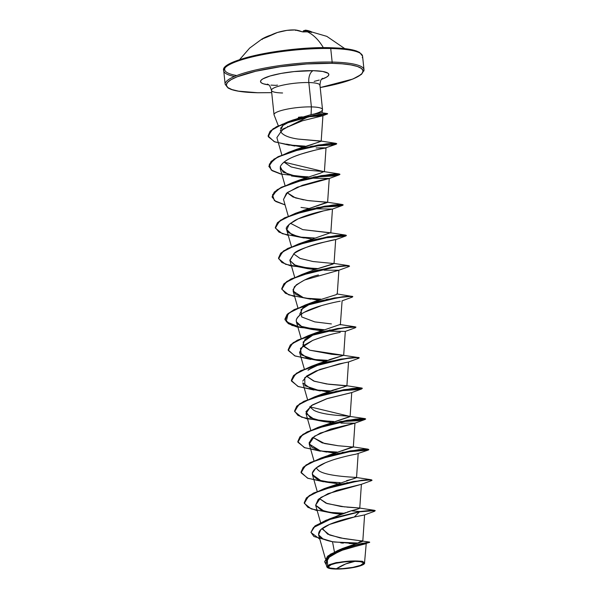 <?xml version="1.0" encoding="UTF-8"?>
<svg xmlns="http://www.w3.org/2000/svg" width="599" height="599" viewBox="0 0 599 599"><rect width="100%" height="100%" fill="white"/><g stroke="black" fill="none" stroke-linecap="round" stroke-linejoin="round"><path stroke-width="0.9" d="M302.285 31.829L302.285 31.829A0.524 0.419 112.6 0 0 302.031 31.747L295.135 29.95A69.806 39.234 85.3 0 1 302.031 31.747L303.461 31.934L302.031 31.747A0.524 0.419 -67.4 0 1 302.203 31.777L307.489 31.859A69.806 38.231 91.2 0 1 323.348 47.658A69.806 38.231 -88.8 0 0 307.489 31.859A69.611 57.444 -71.8 0 1 311.48 32.106L311.817 31.957A69.806 36.943 -83 0 0 305.842 30.212A69.806 36.943 -83 0 0 305.557 30.175L308.732 30.804L311.48 32.106A69.611 57.444 108.2 0 0 307.489 31.859A69.611 57.444 108.2 0 0 303.461 31.934L303.461 31.934A69.611 57.444 -71.8 0 1 307.489 31.859L307.354 31.859M303.311 31.942L302.907 31.912M261.868 39.085L261.688 39.212A69.611 40.245 64 0 1 264.196 38.036A0.524 0.427 -111.7 0 1 264.256 38.007A0.524 0.427 68.3 0 0 264.196 38.036A69.611 40.245 -116 0 0 261.688 39.212A0.524 0.427 61.5 0 0 261.688 39.212L262.025 38.995A69.806 55.535 60.5 0 0 261.868 39.085L270.748 35.139A69.806 55.535 60.5 0 0 262.025 38.995L249.626 48.115L239.555 59.69M318.129 47.77L330.056 47.725A1.048 0.577 91.2 0 1 330.199 47.703A1.048 0.577 91.2 0 1 330.73 48.526A69.806 13.163 -6 0 1 362.29 57.691A69.806 13.163 174 0 0 330.73 48.526L332.153 62.064A1.048 0.577 91.2 0 1 331.696 63.314A68.758 12.968 -6 0 1 362.769 72.359A68.758 12.968 -6 0 1 320.195 87.536L343.871 82.1L352.197 79.255L358.314 76.358L361.983 73.527L363.069 70.869L361.526 68.488L357.416 66.474L350.887 64.902L342.209 63.831L331.696 63.314A1.048 0.577 -88.8 0 0 332.153 62.064A69.806 13.163 -6 0 1 363.713 71.229A69.806 13.163 174 0 0 332.153 62.064L330.73 48.526A69.806 13.163 174 0 0 224.019 69.237A69.806 13.163 174 0 0 234.441 76.477A69.806 13.163 -6 0 1 224.019 69.237A69.806 13.163 -6 0 1 330.73 48.526A1.048 0.577 -88.8 0 0 330.199 47.703A1.048 0.577 -88.8 0 0 330.056 47.725A68.758 12.968 174 0 0 243.928 58.343A68.758 12.968 174 0 0 236.725 75.541M336.383 568.78L345.75 563.921L355.349 561.241C363.675 561.697 365.427 563.06 360.605 565.321C356.719 567.156 343.467 569.102 336.383 568.78A17.618 3.324 -6 0 1 331.127 564.692A17.618 3.324 -6 0 1 355.349 561.241A139.612 76.47 -88.8 0 0 345.75 563.921A139.612 76.47 -88.8 0 0 336.383 568.78L342.748 568.616L352.856 567.365L360.605 565.321L363.391 563.18L362.994 562.566L360.269 561.645L352.294 561.248L345.563 561.697L335.882 563.277L331.127 564.692L328.342 566.841L329.794 567.972L336.383 568.78M364.372 563.749L362.462 561.285L356.031 560.971A18.883 3.564 -6 0 1 364.042 564.071A18.883 3.564 -6 0 1 335.702 569.05A18.883 3.564 -6 0 1 327.144 567.186A18.883 3.564 -6 0 1 336.234 562.91A18.883 3.564 -6 0 1 356.031 560.971L336.294 562.596L329.113 564.745L326.852 566.894L327.279 567.448M257.667 92.74A1.048 0.577 91.2 0 1 257.533 92.763A1.048 0.577 -88.8 0 0 257.667 92.74L238.477 91.145L231.955 89.573L227.845 87.559L226.295 85.178L227.38 82.52L231.049 79.689L237.167 76.799L255.713 71.259L280.19 66.751L306.868 63.958L331.696 63.314A68.758 12.968 -6 0 0 237.167 76.799A68.758 12.968 -6 0 0 257.667 92.74L271.706 92.635M268.719 84.886A34.353 6.477 -6 0 1 268.936 76.35A34.353 6.477 -6 0 1 313.18 70.675A9.973 5.458 -88.8 0 0 308.829 82.55A24.379 4.597 174 0 0 271.564 89.783A24.379 4.597 174 0 0 282.586 92.98M287.58 126.411L287.722 126.936L308.29 116.775L288.523 126.546M287.722 126.936L282.78 129.706L280.879 132.012C281.043 130.687 283.32 129.002 287.722 126.936M280.542 128.328L282.953 125.423L287.4 122.525L300.384 117.411M274.028 114.716A24.379 4.597 -6 0 1 286.315 109.303A24.379 4.597 -6 0 1 311.39 106.899L308.829 82.55A24.379 4.597 174 0 1 319.851 85.747A24.379 4.597 174 0 0 308.829 82.55L311.39 106.899L311.076 114.634L311.39 106.899A24.379 4.597 174 0 0 285.783 109.415A24.379 4.597 174 0 0 274.095 114.941M322.509 109.767A24.379 4.597 174 0 0 311.39 106.899A24.379 4.597 -6 0 1 322.329 110.246A24.379 4.597 -6 0 1 314.947 113.78C327.9 112.14 321.491 112.432 311.076 114.634L322.015 112.792L322.509 109.804M225.441 82.774A69.806 13.163 -6 0 1 332.153 62.064A69.806 13.163 174 0 0 225.441 82.774M339.513 549.71L340.576 549.231M341.625 548.781L361.706 541.796M362.118 541.616L362.807 541.084L343.946 538.576L329.697 535.042L322.479 529.202L322.329 528.408L327.638 534.121L340.06 537.902L369.635 542.102L359.048 544.004L337.993 550.369L327.833 556.014L324.643 561.705L330.244 554.277L345.743 547.553L362.365 543.308L369.665 542.357L362.388 543.563L345.765 547.808L330.274 554.532L324.658 561.832L326.238 564.752L327.009 557.033L341.849 549.141L360.883 543.87L369.665 542.357L340.067 550.848L327.241 558.35L327.631 565.568M333.179 517.693L339.985 514.698M341.265 514.204L345.833 512.564M347.188 512.108L351.246 510.812C358.352 509.06 360.957 508.117 359.056 507.967L341.116 506.522L325.961 503.145L319.327 498.51L327.129 503.572L345.009 506.956M361.392 484.306L359.752 508.222L359.056 507.967M346.634 480.63C352.931 479.088 356.128 478.024 356.21 477.455C352.901 477.126 324.995 476.153 318.368 470.327L316.115 467.931L318.368 470.327M358.172 453.72L356.54 477.643L324.284 488.604L353.59 481.431L371.335 479.762L371.942 480.151L369.321 479.694L361.774 480.271L337.432 484.756L313.494 493.074L306.396 497.904L304.232 502.726L309.249 495.568L324.284 488.604M328.739 455.165L353.32 447.056L338.061 445.738L322.187 442.886L312.903 437.352L324.576 443.537L338.061 445.738M322.741 425.859L348.977 417.016M349.382 416.882L350.108 416.455L309.683 406.766L313.876 410.322C324.748 416.08 350.939 415.728 350.108 416.455L317.852 427.439L347.158 420.266L364.911 418.596L360.576 420.124L340.389 421.494L358.674 420.378L365.6 418.843L362.889 418.529L355.342 419.105L331 423.598L307.062 431.916L299.964 436.738L297.8 441.56L302.817 434.41L317.852 427.439M322.494 393.925L346.896 385.898L328.701 384.251L314.52 381.323L306.471 376.179L313.651 381.016L326.522 383.959L346.447 385.681L344.021 386.939L332.467 390.256L318.189 395.954M343.684 355.289L319.439 363.279L307.998 370.234M308.695 369.546L329.832 359.49L343.684 355.312L331.779 354.294L309.833 350.213L303.259 345.601M302.922 344.784L304.996 339.431L313.112 334.107M340.344 324.868L342.104 300.81M299.71 314.198L302.967 307.766L314.161 301.626L336.226 294.656L336.81 293.929L352.744 296.512L350.041 296.198L342.493 296.775L318.151 301.26L294.206 309.578L287.108 314.408L284.929 319.102L288.344 323.445L297.082 326.769L324.096 329.727L300.428 327.511L286.21 321.73L288.097 313.494L305.003 305.108L334.302 297.935L352.047 296.265M294.701 296.64L285.386 293.255L281.74 288.778L283.919 284.083L291.017 279.254L314.954 270.935L339.296 266.45L346.851 265.874L349.554 266.188L346.821 265.619L339.274 266.196L314.924 270.681L290.987 278.999L283.889 283.829L281.732 288.651L286.741 281.493L301.784 274.529L331.09 267.349L348.835 265.679L333.591 263.35L332.715 264.166L313.951 269.872M315.329 269.37L334.04 263.56L312.97 261.523L299.979 258.379L293.615 253.849M330.813 232.944L302.772 229.627L290.403 223.27M303.034 210.504L327.608 202.395L307.534 200.5L295.442 197.895L287.183 192.683L292.956 196.974L303.491 199.856M299.942 179.865L320.233 173.216L300.151 179.782L295.689 181.879M324.373 171.756L283.971 162.104L291.151 166.941L304.022 169.876L323.947 171.599L320.233 173.216M298.032 139.065L320.735 141.02L318.713 142.165L296.939 149.196L292.469 151.292L321.176 141.229L298.032 139.065C288.92 137.725 283.207 135.374 280.879 132.012M322.532 115.57L308.29 116.775L322.696 115.772L302.473 120.781L282.803 129.055L276.88 137.598L281.829 154.931M286.502 144.112L302.345 147.084L286.502 144.112M324.396 171.816L326.028 147.901L324.486 148.238C327.975 147.841 325.175 147.751 316.1 147.96C329.937 147.841 325.699 147.811 324.486 148.238C320.675 148.642 312.581 150.678 300.196 154.355C298.474 155.193 283.679 159.139 280.287 166.694L280.28 168.813L288.725 174.736L305.176 177.806L297.793 176.855L283.222 172.25L280.287 166.694C282.339 162.164 288.973 158.046 300.196 154.355C309.099 151.525 317.193 149.48 324.486 148.238L336.076 144.247L334.774 143.535L324.718 144.329L291.017 151.764L276.566 157.777L269.288 164.208L271.19 170.011L281.844 174.309M308.725 178.113L329.248 178.48L320.525 180.262L302.36 185.301L287.55 192.414L283.492 199.4L288.254 216.097M312.82 208.752L332.46 209.066L330.82 232.981M332.445 209.081L323.49 210.893L298.25 218.777L289.092 224.378L286.704 229.979L288.681 232.704L298.549 236.867L311.6 238.971M335.447 239.615C336.578 238.994 298.107 247.731 294.124 253.467L289.923 260.565L295.3 265.312L314.819 269.557L307.437 268.599L294.206 264.78L289.834 260.198L294.124 253.467C301.387 248.885 310.439 245.313 321.281 242.76L335.447 239.615M324.066 270.171L338.892 270.224L337.252 294.146M318.436 274.986C309.601 277.008 301.589 280.924 294.401 286.741L293.136 291.144L303.259 297.576L318.032 300.136L303.259 297.576L295.502 294.176L293.008 289.766L296.325 284.839L304.584 279.995L338.847 270.254L348.925 266.577L347.165 265.866L335.455 266.944L298.968 275.802L285.678 282.541L281.829 289.302L288.711 294.843L310.649 299.186M321.483 305.625L304.472 312.214C299.74 314.677 297.007 317.26 296.28 319.963C297.898 315.463 304.277 311.33 315.411 307.564C317.934 306.448 332.258 302.495 340.232 301.215L339.416 301.364M296.28 319.963L296.348 321.73L301.529 326.388L321.244 330.723L312.229 329.48C301.23 327.443 295.913 324.269 296.28 319.963M340.584 331.442L325.676 331.082L345.316 331.389L343.684 355.312M312.663 340.427L302.967 345.825L299.567 352.309L306.965 357.873L324.463 361.302L317.081 360.351L301.364 354.893L300.451 348.408L312.663 340.427C323.295 336.398 332.475 333.725 340.21 332.415M348.506 361.998L338.869 363.96L315.868 371.013L306.725 375.992L302.705 381.144M307.542 399.593L302.78 382.896L310.963 388.729L327.683 391.881M350.108 416.477L351.748 392.555L327.503 398.485L311.278 405.635L305.992 413.475L314.176 419.307L330.888 422.467L323.505 421.516L310.215 417.66L305.917 411.738L312.408 404.924L326.567 398.799L351.703 392.585L361.789 388.908L360.014 388.197L348.296 389.275L311.817 398.133L298.534 404.879L294.693 411.633L301.574 417.174L323.505 421.516M353.32 447.056L354.96 423.141L330.723 429.071L314.49 436.214L309.211 444.061L320.068 450.695L334.107 453.054M337.664 453.353L338.54 453.413M324.987 462.99L315.973 468.044L312.296 473.24L312.423 474.64L320.607 480.48L337.319 483.633L329.151 482.547C319.514 481.386 313.898 478.279 312.296 473.24C313.494 468.762 319.604 464.607 330.641 460.773C334.863 459.051 348.468 455.427 355.948 454.192L368.22 450.074L366.446 449.362L354.728 450.441L318.249 459.298L304.958 466.037L301.117 472.798L308.006 478.339L329.937 482.682M361.377 484.321L336.758 490.364L320.794 497.469L315.636 505.227L324.029 511.127L341.086 514.271L333.149 513.261L321.221 510.063L315.636 505.234L318.219 499.439L327.967 493.673L361.347 484.336L371.432 480.653L369.665 479.949L357.947 481.019L321.468 489.885L308.178 496.623L304.337 503.385L311.218 508.918L333.149 513.261M329.091 519.071L315.366 525.697L310.956 532.354L314.692 526.207L326.283 520.127L359.819 511.539L329.091 519.071L351.246 510.812L359.819 511.539L354.211 517.042L364.566 514.915L354.211 517.042L329.547 524.424L320.839 529.621L318.563 534.795L322.943 538.86L332.512 541.721L334.437 551.956L332.512 541.721L355.843 543.712L349.195 543.525M364.529 543.622L365.922 543.6M364.477 563.607L366.214 543.637L344.23 549.32L330.109 555.879L325.721 562.933L326.852 566.894M337.993 550.369L357.61 543.158L361.976 540.657M332.535 541.818L313.936 536.502L310.956 532.346L313.404 527.584L332.707 518.105L359.849 511.793L326.305 520.381L314.715 526.461L310.963 532.481L319.814 539.167M358.037 543.031L334.227 542.028M340.771 542.904L343.332 543.143M346.851 507.128L359.31 508.012L358.621 508.768L351.246 510.812L359.819 511.539L354.211 517.042C342.643 519.258 324.613 524.814 319.956 530.519C316.205 535.641 320.39 539.377 332.512 541.721M268.719 84.893L263.343 83.793L261.291 82.789L260.52 81.599L261.059 80.273L262.894 78.858L270.112 75.991L281.066 73.43L294.094 71.573L313.18 70.675A34.353 6.477 -6 0 1 321.506 79.338L326.477 77.189L328.304 75.781L328.851 74.448L328.08 73.258L322.764 71.468L313.18 70.675A9.973 5.458 91.2 0 0 308.829 82.55A24.379 4.597 174 0 0 271.564 89.783M321.888 112.792L320.645 112.979M316.646 113.54L322.015 112.792L327.466 113.578L310.417 115.921L327.571 113.615L318.945 114.439L297.845 118.842L276.521 126.688L270.074 131.256L268.097 135.861L273.069 128.763L287.565 121.986L313.988 115.255L327.466 113.578M270.943 85.118L276.191 85.372A9.973 5.458 91.2 0 1 277.509 85.148M314.153 81.404L319.26 80.056M257.413 92.733A1.048 0.577 -88.8 0 0 257.533 92.763L271.706 92.65M311.076 114.634L292.829 120.04L282.938 125.438L280.31 130.859M309.121 200.717L327.166 202.185L295.359 213.356L324.658 206.183L342.403 204.514L338.076 206.049L317.889 207.419L336.166 206.303L343.1 204.768L340.397 204.454L332.849 205.03L308.507 209.515L284.562 217.834L277.457 222.663L275.3 227.485L280.317 220.327L295.359 213.356M300.249 211.784L298.901 212.458M302.772 229.627L330.378 232.764L298.572 243.943L327.878 236.77L346.312 235.347L343.609 235.033L336.061 235.609L311.72 240.094L287.782 248.413L280.676 253.242L278.513 258.064L283.529 250.906L298.572 243.943M313.165 270.164L301.784 274.529M305.003 305.108L313.007 302.106L301.072 309.631L301.694 316.946L314.745 321.88L331.397 323.924M355.267 326.844L355.873 327.234L353.253 326.784L345.705 327.361L321.363 331.846L297.418 340.165L290.32 344.987L288.156 349.809L293.173 342.658L308.208 335.695L337.522 328.514L355.267 326.844L340.022 324.516L316.227 332.692L303.146 342.029L303.903 346.544L309.833 350.213L359.175 357.678L356.465 357.363L348.918 357.94L324.576 362.425L300.631 370.751L293.532 375.573L291.354 380.275L296.385 373.244L311.435 366.274L340.726 359.101L358.479 357.431M364.911 418.596L350.108 416.455M368.123 449.175L352.878 446.847L321.079 458.018L350.37 450.845L368.123 449.175L368.729 449.564M371.335 479.762L356.21 477.455M364.566 514.915L374.645 511.239L372.578 510.535L359.849 511.793L375.244 510.595L371.095 510.326L359.819 511.539L374.547 510.341L375.154 510.73M343.916 513.231L328.185 512.28L343.916 513.231M348.266 482.637L346.814 482.659L348.266 482.637M340.172 482.637L324.965 481.701L340.172 482.637M323.595 481.791L307.534 478.152L301.027 472.274L303.199 467.579L310.304 462.75L334.249 454.431L358.591 449.946L366.139 449.37L368.842 449.684L366.109 449.115L358.569 449.692L334.22 454.177L310.275 462.495L303.176 467.325L301.012 472.147L306.029 464.989L321.079 458.018M336.96 452.058L321.753 451.114L336.96 452.058M333.74 421.471L318.541 420.535L333.74 421.471M294.588 410.974L299.605 403.823L314.64 396.86L343.946 389.679L361.691 388.01L357.745 389.485L338.622 390.892L355.903 389.739L362.388 388.264L359.685 387.95L352.137 388.526L327.795 393.011L303.85 401.33L296.752 406.152L294.588 410.974M330.528 390.892L315.321 389.949L330.528 390.892M327.316 360.306L312.116 359.37L327.316 360.306M328.978 299.141L327.533 299.163L328.978 299.141M320.884 299.141L305.685 298.205L320.884 299.141M348.835 265.679L349.442 266.068M317.672 268.562L302.473 267.618L317.672 268.562M314.453 237.983L299.253 237.039L314.453 237.983M272.088 196.899L277.097 189.748L292.14 182.777L321.446 175.604L339.191 173.935L334.856 175.462L314.67 176.832L332.962 175.717L339.888 174.182L337.177 173.867L329.63 174.444L305.288 178.936L281.35 187.255L274.245 192.077L272.088 196.899M308.028 176.817L292.829 175.874L308.028 176.817M268.869 166.312L273.893 159.162L288.928 152.198L318.226 145.018L335.979 143.348L331.749 144.868L311.757 146.193L329.869 145.123L336.668 143.603L333.965 143.288L326.425 143.865L302.083 148.35L278.138 156.668L271.033 161.49L268.869 166.312M305.101 146.134L290.013 145.07L305.101 146.134M302.263 116.857L298.437 117.254L302.263 116.857M317.2 510.715L307.886 507.331L304.24 502.853L306.418 498.158L313.524 493.329L337.462 485.01L361.803 480.525L369.351 479.949L372.054 480.263L371.425 480.66M368.842 449.684L368.213 450.074M320.375 451.204L304.314 447.565L297.815 441.688L299.987 436.993L307.085 432.171L331.022 423.852L355.372 419.36L362.919 418.783L365.63 419.098L358.284 420.685L339.064 421.763L365.001 419.487L363.241 418.783L351.523 419.854L315.044 428.712L301.754 435.451L297.905 442.212L304.786 447.752L326.717 452.095L320.068 450.695L311.929 447.348L309.069 442.946L312.124 437.981L320.278 433.077L354.915 423.171L340.951 423.111M320.764 421.015L333.037 421.711L306.471 418.701L297.935 415.392L294.596 411.101L296.775 406.407L303.88 401.585L327.825 393.266L352.167 388.781L362.388 388.264M313.951 390.039L297.89 386.4L291.384 380.53L293.555 375.835L300.661 371.006L324.598 362.68L348.947 358.195L356.495 357.618L359.198 357.932L358.569 358.329L356.809 357.618L345.091 358.689L308.612 367.546L295.322 374.293L291.473 381.054L298.354 386.587L320.293 390.93L304.884 385.726L304.764 377.684L319.701 369.493L344.56 362.777M310.739 359.46L294.671 355.813L288.171 349.936L290.35 345.249L297.448 340.419L321.386 332.101L345.728 327.616L355.956 327.099M330.768 330.004L329.42 330.019L330.768 330.004M311.121 329.263L323.393 329.967L296.834 326.957L288.291 323.647L284.952 319.357L287.131 314.662L294.236 309.84L318.181 301.514L342.523 297.029L350.071 296.453L352.766 296.767L352.137 297.156L350.37 296.453L338.652 297.531L302.173 306.389L288.89 313.127L285.049 319.888L291.93 325.422L313.869 329.764M316.961 268.801L290.403 265.791L281.859 262.482L278.528 258.191L280.706 253.497L287.805 248.667L311.75 240.349L336.091 235.864L343.639 235.287L346.342 235.602L345.713 235.999M288.276 235.474L278.962 232.09L275.308 227.613L277.487 222.918L284.585 218.088L308.53 209.77L332.879 205.285L340.427 204.708L343.13 205.023L342.493 205.412M285.057 204.895L275.742 201.504L272.096 197.026L274.275 192.331L281.373 187.509L305.31 179.191L329.652 174.706L337.207 174.122L339.91 174.436L332.565 176.024L313.352 177.102L339.281 174.826L338.001 174.122L327.945 174.908L294.236 182.343L279.785 188.356L272.5 194.787L274.402 200.59L285.057 204.895M295.045 176.353L307.317 177.049L280.759 174.047L272.223 170.73L268.884 166.44L271.062 161.745L278.168 156.923L302.106 148.604L326.448 144.119L333.995 143.543L336.698 143.857L336.069 144.247M289.31 145.228L274.147 141.626L268.112 135.988L270.097 131.51L276.551 126.943L297.875 119.096L318.975 114.694L327.593 113.87L307.474 116.528L327.518 113.922L313.509 115.6L282.256 124.27L271.167 130.492L268.262 136.722L274.806 141.903L294.828 146.051M300.885 117.262L298.467 117.509L300.885 117.262M304.225 238.02L291.825 234.613L286.592 229.432C285.169 227.845 288.052 224.782 295.24 220.245C302.675 216.524 312.094 213.409 323.49 210.893L332.423 209.088L342.501 205.412L340.734 204.701L329.016 205.779L292.537 214.637L279.246 221.375L275.405 228.137L282.286 233.677L304.225 238.02M308.388 208.392L301.005 207.434M283.522 199.482L286.449 193.282L297.381 187.188L329.203 178.509L308.732 178.113M302.473 120.781L322.696 115.772L327.518 113.922M306.823 116.932L304.621 117.164M292.387 145.594L304.397 146.373M310.454 146.456L311.787 146.448M316.564 207.688L342.501 205.412M321.131 238.252L345.72 235.991L343.946 235.287L332.228 236.358L295.749 245.223L282.458 251.962L278.617 258.723L285.506 264.256L307.437 268.599M307.901 298.684L320.173 299.38M326.208 299.433L327.556 299.418M345.271 331.419L355.357 327.743L353.597 327.032L341.879 328.11L305.4 336.967L292.11 343.706L288.261 350.467L295.142 356.008L317.081 360.351M314.333 359.849L326.605 360.546M317.545 390.428L329.817 391.132M335.852 391.184L361.789 388.908M323.977 451.594L336.249 452.297M342.276 452.35L368.22 450.074M330.401 512.759L343.234 513.47M335.702 569.05L330.431 568.616L328.641 568.181L327.084 566.976L328.394 565.463L335.163 563.15L341.887 561.914L352.759 560.978L361.302 561.405L363.099 561.84L364.649 563.045L363.346 564.55L361.661 565.344L353.358 567.538L342.523 568.87L335.702 569.05M305.235 48.377L278.55 51.17L254.073 55.677M243.86 58.365L235.534 61.21L229.417 64.108M359.887 52.907L355.776 50.893L349.254 49.32M295.135 29.95A69.439 57.721 -88.7 0 0 286.914 30.369A69.439 67.732 57.4 0 0 277.457 32.473L266.847 37.16A69.611 40.245 -116 0 0 264.196 38.036A69.611 40.245 64 0 1 266.847 37.16L268.165 36.584A69.806 57.833 -103.2 0 1 277.457 32.473A69.439 67.732 -122.6 0 1 286.914 30.369A69.439 57.721 91.3 0 1 295.135 29.95L295.21 29.95A0.524 0.434 96.1 0 0 295.135 29.95L295.584 30.437L295.135 29.95M305.056 30.639L305.557 30.175L304.981 30.684L305.003 31.852L304.981 30.684L305.557 30.175A0.524 0.442 96.5 0 0 305.056 30.639A69.282 36.666 97 0 1 310.297 31.987A69.282 36.666 -83 0 0 305.056 30.639L305.078 31.852L304.981 30.684A68.915 12.19 -88.8 0 0 303.229 31.23L303.236 31.268M268.21 36.546A69.282 55.123 60.5 0 0 266.697 37.19A69.282 55.123 -119.5 0 1 268.21 36.546M295.172 29.95L286.906 30.369L277.427 32.481M268.09 36.629L277.442 32.481M295.277 29.965A0.524 0.434 96.1 0 0 295.21 29.95L302.196 31.777M267.012 37.108L267.012 37.108A0.524 0.427 75.1 0 0 266.847 37.16A0.524 0.427 -104.9 0 1 266.944 37.123L268.127 36.599M266.937 37.123L261.703 39.205A0.524 0.427 -118.5 0 1 261.703 39.205L262.242 39.512M311.817 31.957A0.524 0.434 115 0 0 311.443 32.091A0.524 0.434 -65 0 1 311.817 31.957M262.025 38.995L270.83 35.109A0.524 0.442 77.5 0 1 270.943 35.101A0.524 0.442 -102.5 0 0 270.8 35.116L270.748 35.139M305.557 30.175L303.446 30.819A0.524 0.509 54.5 0 0 303.229 31.23A68.915 12.19 91.2 0 1 304.981 30.684A0.524 0.517 -85 0 1 305.535 30.175L326.814 36.359L344.799 48.631M303.319 31.298L303.798 30.729L303.229 31.23M257.54 92.763L248.712 92.373C241.075 91.827 235.212 90.846 231.124 89.408L228.099 88.046L225.149 84.302L223.727 70.757C218.717 60.297 285.978 46.28 330.191 47.703L339.012 48.092C346.656 48.639 352.519 49.62 356.607 51.057L359.625 52.42L362.575 56.164L363.997 69.709L361.526 74.313L352.901 79.031L320.203 87.559M274.02 114.664L271.459 90.314C269.325 83.276 268.165 85.088 267.468 84.055M278.31 125.768L274.08 114.896M322.554 78.267C322.142 79.39 320.622 77.78 319.956 85.215L322.517 109.565M325.384 558.71L318.563 534.795M362.807 541.084L364.604 514.893M320.6 522.62L315.636 505.227M317.185 491.337L312.423 474.64M313.973 460.758L309.211 444.061M310.754 430.172L305.992 413.475M346.896 385.898L348.536 361.976M304.329 369.006L299.567 352.309M301.177 338.667L296.348 321.73M297.898 307.841L293.136 291.144M294.686 277.262L289.923 260.565M334.04 263.56L335.672 239.645M291.473 246.676L286.704 229.979M327.608 202.395L329.248 178.48M285.042 185.51L280.28 168.813M321.176 141.229L322.928 115.659M292.829 120.04L287.565 121.986M320.735 141.02L335.979 143.348M296.939 149.196L288.928 152.198M323.947 171.599L339.191 173.935M300.151 179.782L292.14 182.777M327.166 202.185L342.403 204.514M330.378 232.764L345.623 235.1M316.227 332.692L308.208 335.695M319.439 363.279L311.435 366.274M346.447 385.681L361.691 388.01M322.651 393.857L314.64 396.86M359.31 508.012L374.547 510.341M354.915 423.171L365.001 419.487M348.491 362.006L358.569 358.322M342.059 300.84L352.145 297.156M335.635 239.675L345.72 235.991M329.203 178.509L339.281 174.826M297.793 176.855L291.428 175.964M303.446 30.819L303.229 31.927M307.422 31.844L311.69 32.106L311.33 32.488"/></g></svg>
